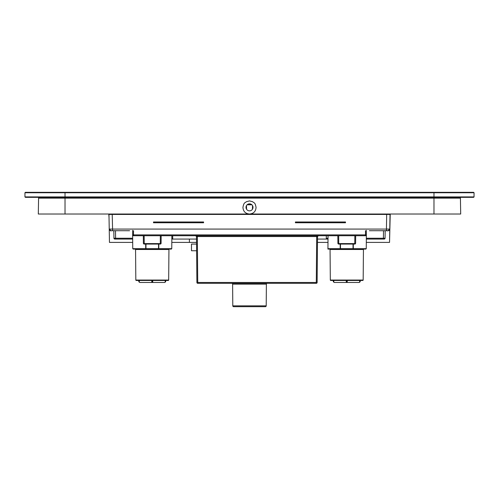 <?xml version="1.0" encoding="UTF-8"?>
<svg xmlns="http://www.w3.org/2000/svg" width="499" height="499" viewBox="0 0 499 499"><rect width="100%" height="100%" fill="white"/><g stroke="black" fill="none" stroke-linecap="round" stroke-linejoin="round"><path stroke-width="0.75" d="M108.77 214.083L109.025 217.364L108.975 214.433L390.025 214.433L390.23 214.083L389.538 242.402L386.195 242.402M389.975 217.364L390.23 214.083M248.433 204.004L250.567 204.004L248.433 204.004M55.071 214.021L38.304 214.021L38.585 198.147A0.836 0.836 0 0 1 39.415 197.33A0.836 0.836 0 0 0 38.585 198.147A0.836 0.836 0 0 1 39.415 197.33A0.836 0.836 0 0 0 38.585 198.147A0.836 0.836 0 0 1 39.415 197.33L65.02 197.33L39.415 197.33A0.836 0.836 0 0 0 38.585 198.147L460.415 198.147A0.836 0.836 0 0 0 459.585 197.33A0.836 0.836 0 0 1 460.415 198.147A0.836 0.836 0 0 0 459.585 197.33L433.98 197.33L459.585 197.33A0.836 0.836 0 0 1 460.415 198.147L460.696 214.021L433.98 214.021L453.061 214.021M96.737 214.021L108.146 214.021M108.14 214.021L108.876 214.021M49.326 214.021L59.25 214.021M59.188 214.021L50.742 214.021M61.034 214.021L60.204 214.021M61.177 214.021L60.616 214.021M473.632 197.33L474.05 196.912L65.02 196.912L65.02 198.147L433.98 198.147L433.98 214.021L249.5 214.021C245.414 213.666 243.225 211.439 242.938 207.347C244.023 201.777 245.046 203.212 246.219 201.777L249.5 200.897L252.781 201.777C253.979 203.28 254.945 201.677 256.062 207.347C255.775 211.439 253.592 213.666 249.5 214.021L38.304 214.021L38.585 198.147L65.02 198.147L65.02 197.33L25.368 197.33L473.632 197.33L433.98 197.33L433.98 198.147L460.415 198.147A0.836 0.836 0 0 0 459.585 197.33A0.836 0.836 0 0 1 460.415 198.147L460.696 214.021L249.5 214.021C245.414 213.666 243.225 211.439 242.938 207.347C244.023 201.777 245.046 203.212 246.219 201.777L249.5 200.897L252.781 201.777C253.979 203.28 254.945 201.677 256.062 207.347C255.775 211.439 253.592 213.666 249.5 214.021L61.583 214.021M388.072 214.021L388.422 214.021M390.131 214.021L408.849 214.021M410.521 214.021L414.781 214.021M276.221 214.021L389.725 214.021M273.826 214.021L274.194 214.021M275.092 214.021L275.822 214.021M369.416 230.719L388.359 230.7A1.672 1.672 0 0 0 389.769 229.078L386.432 229.078L386.688 214.021L387.168 214.021M153.505 221.98L153.505 222.766L203.586 222.766L203.586 221.98L153.505 221.98M345.495 222.766L345.495 221.98L295.414 221.98L295.414 222.766L345.495 222.766M110.728 230.706A1.672 1.672 0 0 0 110.903 230.719L112.568 230.719L112.568 229.078L109.231 229.078A1.672 1.672 0 0 0 110.641 230.7L129.584 230.719M108.975 214.433L109.462 242.402L132.69 242.402M112.568 230.719L110.921 230.719C110.946 231.311 110.385 230.763 109.231 229.078L110.903 230.719M112.206 214.021L112.568 229.078L386.432 229.078L386.432 230.719L388.097 230.719A1.672 1.672 0 0 0 388.272 230.706M384.249 239.065L385.053 238.248L383.388 238.248L383.388 239.065L384.224 239.065A0.836 0.836 0 0 0 385.053 238.248L385.184 230.719L383.519 230.719L385.184 230.719L385.053 238.248L384.224 239.065L366.335 239.065M388.097 230.719L389.769 229.078L390.025 214.433L390.443 214.021M326.296 235.728L326.296 239.065M328.018 239.065L317.501 239.065M378.884 230.719C362.212 230.719 362.212 230.719 378.884 230.719L383.519 230.719L383.388 238.248L366.347 238.248M172.704 239.065L172.704 235.728M115.481 230.719L115.612 238.248L113.947 238.248A0.836 0.836 0 0 0 114.776 239.065L115.612 239.065L114.782 239.065L113.947 238.248L114.751 239.065M113.816 230.719L113.947 238.248L113.816 230.719M120.116 230.719C136.788 230.719 136.788 230.719 120.116 230.719M196.525 239.065L171.837 239.065M132.665 239.065L114.776 239.065M171.812 242.402L196.55 242.402M386.432 230.719C388.328 231.081 389.438 230.538 389.769 229.078L389.538 242.402L366.31 242.402M327.993 242.402L317.476 242.402M196.625 250.754L191.485 250.754L191.485 244.073L196.569 244.073M366.36 234.886L366.366 235.728L366.36 234.886L133.476 234.886L133.514 230.719L133.476 235.728A0.836 0.836 0 0 1 132.64 234.886L132.634 235.728L132.64 234.886L133.476 234.886L133.476 235.728A0.836 0.836 0 0 1 132.64 234.886L132.684 230.307L132.634 235.728L132.64 234.886L365.524 234.886L365.524 235.728L133.476 235.728A0.836 0.836 0 0 1 132.64 234.886L132.64 234.886A0.836 0.836 0 0 0 133.476 235.728L365.524 235.728L365.524 234.886L366.36 234.886A0.836 0.836 0 0 1 365.524 235.728L365.524 235.728A0.836 0.836 0 0 0 366.36 234.886L366.316 230.307L366.36 234.886A0.836 0.836 0 0 1 365.524 235.728A0.836 0.836 0 0 0 366.36 234.886M232.609 284.137L232.796 305.856A0.836 0.836 0 0 0 233.632 306.679A0.836 0.836 0 0 1 232.796 305.856L232.609 284.137A0.836 0.836 -90 0 0 231.773 283.307A0.836 0.836 -90 0 1 232.609 284.137L266.391 284.137L266.204 305.856L232.796 305.856L266.204 305.856A0.836 0.836 0 0 1 265.368 306.679L233.632 306.679L265.368 306.679A0.836 0.836 0 0 0 266.204 305.856L266.391 284.137L232.609 284.137M244.547 306.679L245.689 306.679L244.547 306.679M253.311 306.679L245.689 306.679L253.311 306.679M267.227 283.307A0.836 0.836 90 0 0 266.391 284.137A0.836 0.836 90 0 1 267.227 283.307M197.735 283.307L197.735 282.478L196.899 282.478L196.5 236.551L197.336 236.551L197.336 235.728L197.336 236.551L317.526 236.551L318.362 235.728L316.69 235.728L316.69 236.551L197.336 236.551L197.735 282.478L196.899 282.478A0.836 0.836 0 0 0 197.735 283.307L197.336 236.551L196.5 236.551L195.664 235.728L196.5 236.501L196.899 282.478A0.836 0.836 0 0 0 197.735 283.307L316.291 283.307A0.836 0.836 0 0 0 317.127 282.478L316.291 282.478L316.291 283.307L197.735 283.307A0.836 0.836 0 0 1 196.899 282.478M317.127 282.478L317.526 236.551L318.362 235.728L316.69 235.728L316.69 236.551L317.526 236.551L317.638 236.146L317.526 236.551A0.836 0.836 90 0 1 318.356 235.728A0.836 0.836 90 0 0 317.526 236.551L317.127 282.478L197.735 282.478L316.291 282.478L316.69 236.551L316.291 283.307A0.836 0.836 0 0 0 317.127 282.478M195.664 235.728L196.5 236.551L195.72 235.728M145.976 249.082L171.338 249.082L158.52 249.082L158.801 248.67L171.756 248.67L171.338 249.082L171.756 248.67L171.868 235.728L171.756 248.67L145.839 249.082L145.976 248.67L158.52 248.67L158.52 249.082L158.801 248.67L158.807 244.073L158.801 248.67L158.532 244.073L158.52 248.67L145.976 248.67L145.97 244.073L145.976 249.082M145.696 248.67L145.696 244.073L145.839 249.082L133.164 249.082L145.839 249.082L145.696 248.67L132.746 248.67L145.696 248.67M340.48 249.082L365.836 249.082L340.337 249.082L340.48 248.67L353.024 248.67L353.024 249.082L353.024 248.67L353.161 249.082L353.304 248.67L366.254 248.67L365.836 249.082L366.254 248.67L366.366 235.728L366.254 248.67L353.304 248.67L353.304 244.073L353.304 248.67L353.03 244.073L353.024 248.67L340.48 248.67L340.468 244.073L340.48 249.082M135.142 249.082A0.418 0.418 -90 0 1 135.56 249.494L135.828 280.058A0.418 0.418 0 0 0 136.246 280.469A0.418 0.418 0 0 1 135.828 280.058L135.56 249.494A0.418 0.418 -90 0 0 135.142 249.082L169.361 249.082A0.418 0.418 90 0 0 168.943 249.494L168.674 280.058L135.828 280.058L168.674 280.058A0.418 0.418 0 0 1 168.257 280.469L136.246 280.469L168.257 280.469A0.418 0.418 0 0 0 168.674 280.058L168.943 249.494L135.56 249.494L168.943 249.494A0.418 0.418 90 0 1 169.361 249.082L135.142 249.082M363.44 249.494L363.172 280.058L330.326 280.058L330.057 249.494L330.326 280.058A0.418 0.418 0 0 0 330.743 280.469A0.418 0.418 0 0 1 330.326 280.058L363.172 280.058A0.418 0.418 0 0 1 362.754 280.469L330.743 280.469L362.754 280.469A0.418 0.418 0 0 0 363.172 280.058L363.44 249.494L330.057 249.494A0.418 0.418 -90 0 0 329.639 249.082A0.418 0.418 -90 0 1 330.057 249.494L363.44 249.494A0.418 0.418 90 0 1 363.858 249.082L329.639 249.082L363.858 249.082A0.418 0.418 90 0 0 363.44 249.494M359.685 281.723L359.698 280.469L359.685 281.723L360.191 281.723L360.191 280.469L360.733 280.469L332.764 280.469L360.733 280.469L360.191 280.469L360.191 281.723L359.854 282.06L360.191 281.723L359.685 281.723L359.274 282.471L334.23 282.471L359.274 282.471L359.692 282.06M327.93 249.082L340.337 249.082L327.93 249.082L327.937 248.67L327.93 249.082M340.199 248.67L340.193 244.073L340.337 249.082L340.199 248.67L327.937 248.67L340.199 248.67M328.049 235.728L327.937 248.67L328.049 235.728M46.681 214.021L42.197 214.021L46.681 214.021M456.803 214.021L433.98 214.021L456.803 214.021M242.682 214.021L241.859 214.021L242.682 214.021M253.005 207.347A3.505 3.505 0 0 1 249.5 210.852A3.505 3.505 0 0 1 245.995 207.347A3.505 3.505 0 0 1 249.5 203.842A3.505 3.505 0 0 1 253.005 207.347A3.505 3.505 0 0 1 249.5 210.852A3.505 3.505 0 0 1 245.995 207.347A3.505 3.505 0 0 1 249.5 203.842A3.505 3.505 0 0 1 253.005 207.347M474.05 196.912L474.05 192.739L24.95 192.739L24.95 196.912L65.02 196.912L65.02 192.321L25.368 192.321L24.95 192.739M25.368 192.321L473.632 192.321L433.98 192.321L433.98 214.021M473.632 192.321L474.05 192.739M25.368 197.33L24.95 196.912M355.606 243.244A0.836 0.836 0 0 1 354.77 244.073L338.727 244.073L338.659 235.728L338.727 243.587A0.836 0.349 -0.5 0 1 337.898 243.244L337.829 235.728L337.898 243.244A0.836 0.836 0 0 0 338.727 244.073L338.727 243.587A0.836 0.349 -0.5 0 1 337.898 243.244L337.829 235.728L337.898 243.244A0.836 0.836 0 0 0 338.727 244.073L354.77 244.073A0.836 0.836 0 0 0 355.606 243.244A0.836 0.349 -179.5 0 1 354.77 243.587L354.77 244.073L354.77 243.587L338.727 243.587L354.77 243.587A0.836 0.349 -179.5 0 0 355.606 243.244L355.668 235.728L355.606 243.244M160.273 244.073L144.23 244.073L144.161 235.728L144.23 243.587A0.836 0.349 -0.5 0 1 143.394 243.244A0.836 0.836 0 0 0 144.23 244.073L144.23 243.587A0.836 0.349 -0.5 0 1 143.394 243.244L143.332 235.728L143.394 243.244A0.836 0.836 0 0 0 144.23 244.073L160.273 244.073A0.836 0.836 0 0 0 161.102 243.244A0.836 0.349 -179.5 0 1 160.273 243.587L144.23 243.587L160.273 243.587L160.273 244.073A0.836 0.836 0 0 0 161.102 243.244A0.836 0.349 -179.5 0 1 160.273 243.587L160.273 244.073M161.171 235.728L161.102 243.244L161.171 235.728M347.248 280.469L346.917 282.06L347.248 281.361L347.248 281.723L346.25 281.723L347.248 281.723L347.248 280.469M346.25 280.469L346.25 281.723L346.917 282.06L346.25 281.723L346.25 280.469M333.819 282.06L334.23 282.471L333.819 282.06M333.8 280.469L333.812 281.723L333.8 280.469M152.75 280.469L152.75 281.723L152.083 282.06L151.752 281.723L152.75 281.723L152.42 282.06L152.75 281.361L152.75 281.723L151.752 281.723L151.752 281.361L152.42 282.06L152.75 280.469M151.752 280.469L152.083 282.06L151.752 280.469M139.302 280.469L139.315 281.723L139.302 280.469M165.181 282.06L164.77 282.471L165.181 282.06M139.726 282.471L164.77 282.471L139.726 282.471L139.321 282.06L139.726 282.471M165.194 282.06L165.188 281.723L165.194 282.06M165.693 281.723L165.693 280.469L165.693 281.723L165.188 281.723L165.2 280.469L165.188 281.723L165.693 281.723L165.356 282.06M143.394 243.244L143.332 235.728L143.394 243.244M252.544 205.6L252.413 209.299M251.926 204.808L247.074 204.808M246.587 209.299L246.456 205.6M389.688 214.021L276.334 214.021M389.769 229.078L390.025 214.433L390.361 214.027M326.296 238.248L328.03 238.248M115.612 239.065L115.612 238.248L132.653 238.248M171.843 238.248L172.704 238.248M189.395 242.402L189.395 239.065M365.486 230.719L365.524 234.886L365.486 230.719M65.02 198.147L65.02 214.021L65.02 198.147M433.98 197.33L433.98 196.912M160.341 235.728L160.273 243.587L160.341 235.728M354.839 235.728L354.77 243.587L354.839 235.728M333.307 281.723L333.307 280.469L333.644 282.06M138.809 281.723L139.315 281.723L138.809 281.723L139.146 282.06L138.809 280.469L138.809 281.723M152.045 282.06L152.457 282.06L152.045 282.06M346.543 282.06L346.955 282.06L346.543 282.06M390.374 214.021L391.141 214.021M108.982 214.021L110.666 214.021M318.2 235.728L317.869 235.728L318.2 235.728M196.625 235.728L196.151 235.728L196.625 235.728M132.746 248.67L133.164 249.082L132.746 248.67L132.634 235.728L132.746 248.67M256.767 214.021L256.318 214.021L256.767 214.021"/></g></svg>
